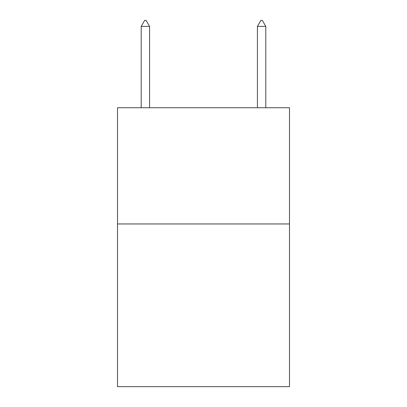 <?xml version="1.0" encoding="UTF-8"?>
<svg xmlns="http://www.w3.org/2000/svg" width="407" height="407" viewBox="0 0 407 407"><rect width="100%" height="100%" fill="white"/><g stroke="black" fill="none" stroke-linecap="round" stroke-linejoin="round"><path stroke-width="0.61" d="M289.499 223.952L289.499 386.65L117.501 386.65L117.501 107.743L289.499 107.743L289.499 223.952L117.501 223.952M149.578 26.394L146.093 20.35L144.699 20.35L141.209 26.394L149.578 26.394L149.578 107.743M141.209 26.394L141.209 107.743M260.907 20.35L262.301 20.35L265.791 26.394L257.422 26.394L260.907 20.35M265.791 107.743L265.791 26.394M257.422 107.743L257.422 26.394"/></g></svg>

